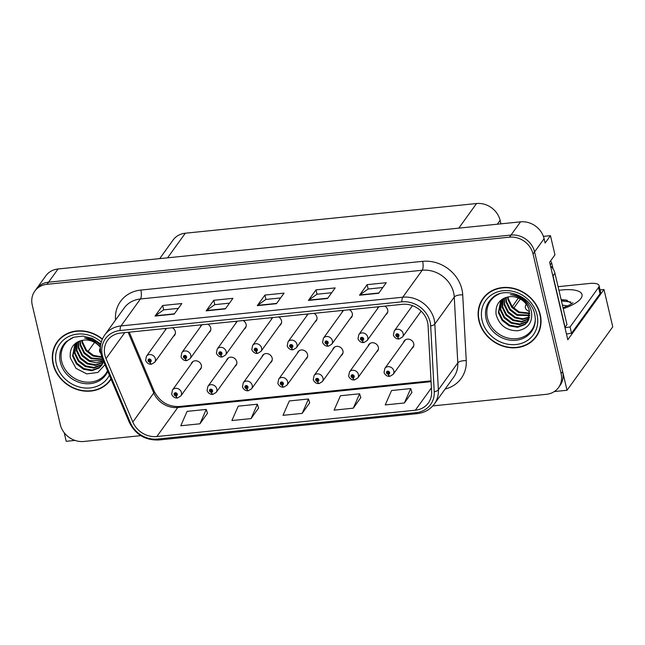 <?xml version="1.0" encoding="UTF-8"?>
<svg xmlns="http://www.w3.org/2000/svg" width="645" height="645" viewBox="0 0 645 645"><rect width="100%" height="100%" fill="white"/><g stroke="black" fill="none" stroke-linecap="round" stroke-linejoin="round"><path stroke-width="0.97" d="M305.609 359.329A5.458 4.797 -144.2 0 0 306.867 358.177A5.458 4.797 -144.2 0 0 307.544 354.46A5.458 4.797 -144.2 0 0 303.319 350.162A5.458 4.797 -144.2 0 0 298.006 351.791A5.458 4.797 -144.2 0 0 297.305 353.347M341.012 355.726A5.458 4.797 -144.2 0 0 342.261 354.573A5.458 4.797 -144.2 0 0 342.938 350.856A5.458 4.797 -144.2 0 0 338.714 346.55A5.458 4.797 -144.2 0 0 333.401 348.179A5.458 4.797 -144.2 0 0 332.699 349.735M270.215 362.942A5.458 4.797 -144.2 0 0 271.464 361.781A5.458 4.797 -144.2 0 0 272.15 358.072A5.458 4.797 -144.2 0 0 267.917 353.766A5.458 4.797 -144.2 0 0 262.604 355.395A5.458 4.797 -144.2 0 0 261.902 356.951M234.812 366.545A5.458 4.797 -144.2 0 0 236.07 365.392A5.458 4.797 -144.2 0 0 236.747 361.676A5.458 4.797 -144.2 0 0 232.522 357.378A5.458 4.797 -144.2 0 0 227.209 359.007A5.458 4.797 -144.2 0 0 226.508 360.555M199.418 370.157A5.458 4.797 -144.2 0 0 200.676 368.996A5.458 4.797 -144.2 0 0 201.353 365.288A5.458 4.797 -144.2 0 0 197.128 360.982A5.458 4.797 -144.2 0 0 191.815 362.611A5.458 4.797 -144.2 0 0 191.113 364.167M376.406 352.114A5.458 4.797 -144.2 0 0 377.656 350.961A5.458 4.797 -144.2 0 0 378.341 347.244A5.458 4.797 -144.2 0 0 374.116 342.947A5.458 4.797 -144.2 0 0 368.795 344.575A5.458 4.797 -144.2 0 0 368.101 346.131M385.758 314.752A5.458 4.797 -144.2 0 0 387.016 313.591A5.458 4.797 -144.2 0 0 387.693 309.882A5.458 4.797 -144.2 0 0 384.799 306.125M350.364 318.356A5.458 4.797 -144.2 0 0 351.622 317.203A5.458 4.797 -144.2 0 0 352.299 313.486A5.458 4.797 -144.2 0 0 349.397 309.737M314.97 321.968A5.458 4.797 -144.2 0 0 316.219 320.807A5.458 4.797 -144.2 0 0 316.905 317.098A5.458 4.797 -144.2 0 0 314.002 313.341M279.567 325.572A5.458 4.797 -144.2 0 0 280.825 324.419A5.458 4.797 -144.2 0 0 281.502 320.702A5.458 4.797 -144.2 0 0 278.608 316.945M244.173 329.176A5.458 4.797 -144.2 0 0 245.431 328.023A5.458 4.797 -144.2 0 0 246.108 324.306A5.458 4.797 -144.2 0 0 243.205 320.557M208.778 332.788A5.458 4.797 -144.2 0 0 210.028 331.635A5.458 4.797 -144.2 0 0 210.713 327.918A5.458 4.797 -144.2 0 0 207.811 324.161M173.376 336.392A5.458 4.797 -144.2 0 0 174.634 335.239A5.458 4.797 -144.2 0 0 175.311 331.522A5.458 4.797 -144.2 0 0 172.409 327.773M411.8 348.51A5.458 4.797 -144.2 0 0 413.058 347.357A5.458 4.797 -144.2 0 0 413.735 343.64A5.458 4.797 -144.2 0 0 409.511 339.334A5.458 4.797 -144.2 0 0 404.197 340.963A5.458 4.797 -144.2 0 0 403.496 342.519M600.076 289.928L603.994 289.524L567.802 339.738L549.621 262.225L554.958 254.823L550.459 235.659L545.13 243.06L544.098 238.682A20.479 17.995 -144.2 0 0 520.523 221.848L58.058 268.981A20.479 17.995 -144.2 0 0 45.851 275.794L36.33 289A20.479 17.995 -144.2 0 1 48.536 282.196A20.479 17.995 -144.2 0 0 36.33 289L34.806 291.121A20.479 17.995 -144.2 0 0 32.25 305.045L60.299 424.636A20.479 17.995 -144.2 0 0 83.874 441.47L140.812 435.665M543.413 236.384L550.459 235.659M64.218 432.739L66.225 441.309L74.997 440.414M432.811 405.907L546.339 394.329A20.479 17.995 -144.2 0 0 558.546 387.524A20.479 17.995 -144.2 0 0 561.102 373.592L533.052 254.009A20.479 17.995 -144.2 0 0 509.477 237.175L511.001 235.062L48.536 282.196L511.001 235.062A20.479 17.995 -144.2 0 1 534.576 251.889A20.479 17.995 -144.2 0 0 511.001 235.062L520.523 221.848M603.994 289.524L612.75 326.846L567.028 390.265L534.576 251.889L562.625 371.48A20.479 17.995 -144.2 0 1 560.07 385.412L558.546 387.524M554.313 391.563L567.028 390.265M378.518 306.762A5.458 4.797 -144.2 0 0 378.155 307.205A5.458 4.797 -144.2 0 0 377.454 308.762M343.124 310.374A5.458 4.797 -144.2 0 0 342.761 310.817A5.458 4.797 -144.2 0 0 342.06 312.365M307.73 313.978A5.458 4.797 -144.2 0 0 307.359 314.421A5.458 4.797 -144.2 0 0 306.657 315.977M272.327 317.59A5.458 4.797 -144.2 0 0 271.964 318.025A5.458 4.797 -144.2 0 0 271.263 319.581M236.933 321.194A5.458 4.797 -144.2 0 0 236.57 321.637A5.458 4.797 -144.2 0 0 235.868 323.193M201.53 324.806A5.458 4.797 -144.2 0 0 201.167 325.241A5.458 4.797 -144.2 0 0 200.466 326.797M166.136 328.41A5.458 4.797 -144.2 0 0 165.773 328.853A5.458 4.797 -144.2 0 0 165.072 330.409M159.686 258.629L173.102 240.021A20.479 17.995 35.8 0 1 185.309 233.216L476.534 203.53A20.479 17.995 35.8 0 1 500.109 220.364L500.931 223.847M518.33 298.022L512.275 306.722M102.402 339.028A32.774 28.799 -144.2 0 0 57.195 341.858A32.774 28.799 -144.2 0 0 53.108 364.143A32.774 28.799 -144.2 0 0 78.472 389.959A32.774 28.799 -144.2 0 0 110.359 380.187A32.774 28.799 -144.2 0 0 111.061 379.155A32.774 28.799 -144.2 0 1 108.852 381.558M478.904 320.75A32.774 28.799 -144.2 0 0 504.261 346.567A32.774 28.799 -144.2 0 0 536.156 336.787A32.774 28.799 -144.2 0 0 540.236 314.494A32.774 28.799 -144.2 0 0 514.871 288.686A32.774 28.799 -144.2 0 0 482.984 298.458A32.774 28.799 -144.2 0 0 478.904 320.75M534.64 338.157A32.774 28.799 -144.2 0 0 536.89 335.706M104.901 355.169A21.849 19.197 35.8 0 1 107.626 340.31A21.849 19.197 35.8 0 1 120.655 333.046L402.424 304.327A21.849 19.197 35.8 0 1 428.078 325.789L431.602 391.596A21.849 19.197 35.8 0 1 428.377 402.94A21.849 19.197 35.8 0 1 415.348 410.204L156.832 436.552A21.849 19.197 35.8 0 1 132.814 422.048L106.03 358.612A21.849 19.197 35.8 0 1 104.901 355.169M102.345 355.427A24.575 21.599 -144.2 0 0 103.619 359.305L130.403 422.733A24.575 21.599 -144.2 0 0 157.42 439.051L415.936 412.703A24.575 21.599 -144.2 0 0 434.222 391.773L430.691 325.967A24.575 21.599 -144.2 0 0 401.835 301.828L120.067 330.546A24.575 21.599 -144.2 0 0 102.345 355.427M378.671 293.273L386.291 282.704L367.126 284.655L359.507 295.225L378.671 293.273M382.816 287.525L368.101 289.025L359.789 294.934A5.458 1.854 84.2 0 0 359.507 295.225M368.15 289.016L367.126 284.655M327.555 298.482L335.182 287.912L316.01 289.863L308.391 300.433L327.555 298.482M331.699 292.733L316.985 294.233L308.673 300.143A5.458 1.854 84.2 0 0 308.391 300.433M317.034 294.233L316.01 289.863M174.215 314.107L181.834 303.537L162.661 305.496L155.042 316.066L174.215 314.107M178.359 308.366L163.637 309.866L155.324 315.776A5.458 1.854 84.2 0 0 155.042 316.066M163.685 309.858L162.661 305.496M225.331 308.899L232.95 298.329L213.777 300.288L206.158 310.858L225.331 308.899M229.467 303.158L214.753 304.658L206.44 310.559A5.458 1.854 84.2 0 0 206.158 310.858M214.801 304.65L213.777 300.288M276.447 303.69L284.066 293.12L264.893 295.071L257.274 305.641L276.447 303.69M280.583 297.942L265.869 299.441L257.557 305.351A5.458 1.854 84.2 0 0 257.274 305.641M265.917 299.441L264.893 295.071M509.477 237.175L47.012 284.308A20.479 17.995 -144.2 0 0 34.806 291.121M404.399 402.972L410.728 388.58L391.555 390.531L385.234 404.923L404.399 402.972L411.921 392.41M251.058 418.597L257.379 404.205L238.215 406.165L231.886 420.548L251.058 418.597L258.572 408.035M199.942 423.805L206.263 409.414L187.098 411.373L180.777 425.765L199.942 423.805L207.456 413.251M353.291 408.18L359.612 393.789L340.439 395.74L334.118 410.131L353.291 408.18L360.805 397.618M302.174 413.389L308.495 398.997L289.323 400.948L283.002 415.34L302.174 413.389L309.689 402.827M308.495 398.997L309.713 402.923M257.379 404.205L258.605 408.132M206.263 409.414L207.488 413.34M359.612 393.789L360.829 397.715M410.728 388.58L411.945 392.507M483.774 297.426A32.774 28.799 -144.2 0 0 482.162 300.32M57.986 340.818A32.774 28.799 -144.2 0 0 56.373 343.721M405.447 339.81L384.855 368.376A5.12 4.499 35.8 0 1 389.838 366.844A5.12 4.499 35.8 0 1 393.805 370.875A5.12 4.499 35.8 0 1 393.168 374.358L389.943 376.301A3.41 1.209 -98.3 0 1 388.5 374.245A1.709 1.5 -144.2 0 0 387.693 371.125A1.709 1.5 -144.2 0 0 388.355 374.261L388.177 373.318A0.685 0.597 35.8 0 1 387.508 372.286A0.685 0.597 35.8 0 1 388.701 372.625L388.177 373.318M388.355 374.261A3.41 1.105 86.6 0 0 389.507 376.341A3.41 1.105 86.6 0 0 389.709 376.277M388.709 372.657L388.5 374.245M388.701 372.625A0.685 0.597 35.8 0 1 388.234 373.31M459.595 403.173L464.731 402.649M412.486 305.666L394.216 331.006A5.12 4.499 35.8 0 1 399.199 329.474A5.12 4.499 35.8 0 1 403.157 333.513A5.12 4.499 35.8 0 1 402.52 336.996L399.303 338.931A3.41 1.209 -98.3 0 1 397.852 336.875A1.709 1.5 -144.2 0 0 397.046 333.755A1.709 1.5 -144.2 0 0 397.715 336.892L397.538 335.948A0.685 0.597 35.8 0 1 396.86 334.924A0.685 0.597 35.8 0 1 398.054 335.255L397.538 335.948M397.715 336.892A3.41 1.105 86.6 0 0 398.868 338.98A3.41 1.105 86.6 0 0 399.07 338.907M398.062 335.287L397.852 336.875M398.054 335.255A0.685 0.597 35.8 0 1 397.594 335.94M370.053 343.414L349.461 371.98A5.12 4.499 35.8 0 1 354.444 370.456A5.12 4.499 35.8 0 1 358.41 374.487A5.12 4.499 35.8 0 1 357.765 377.97L354.548 379.905A3.41 1.209 -98.3 0 1 353.097 377.849A1.709 1.5 -144.2 0 0 352.299 374.729A1.709 1.5 -144.2 0 0 352.96 377.865L352.783 376.922A0.685 0.597 35.8 0 1 352.106 375.898A0.685 0.597 35.8 0 1 353.218 376.696A0.685 0.597 35.8 0 1 352.839 376.922L353.097 377.849M353.299 376.212L352.783 376.922M352.96 377.865A3.41 1.105 86.6 0 0 354.113 379.953A3.41 1.105 86.6 0 0 354.315 379.881M353.307 376.261L352.839 376.922M334.65 347.026L314.067 375.584A5.12 4.499 35.8 0 1 319.049 374.06A5.12 4.499 35.8 0 1 323.008 378.091A5.12 4.499 35.8 0 1 322.371 381.574L319.146 383.517A3.41 1.209 -98.3 0 1 317.703 381.461A1.709 1.5 -144.2 0 0 316.897 378.341A1.709 1.5 -144.2 0 0 317.566 381.477L317.38 380.534A0.685 0.597 35.8 0 1 316.711 379.502A0.685 0.597 35.8 0 1 317.904 379.841L317.38 380.534M317.566 381.477A3.41 1.105 86.6 0 0 318.711 383.557A3.41 1.105 86.6 0 0 318.912 383.493M317.912 379.873L317.703 381.461M317.904 379.841A0.685 0.597 35.8 0 1 317.437 380.526M299.256 350.63L278.664 379.195A5.12 4.499 35.8 0 1 283.647 377.664A5.12 4.499 35.8 0 1 287.614 381.703A5.12 4.499 35.8 0 1 286.977 385.186L283.752 387.121A3.41 1.209 -98.3 0 1 282.3 385.065A1.709 1.5 -144.2 0 0 281.502 381.945A1.709 1.5 -144.2 0 0 282.163 385.081L281.986 384.138A0.685 0.597 35.8 0 1 281.317 383.114A0.685 0.597 35.8 0 1 282.421 383.912A0.685 0.597 35.8 0 1 282.042 384.13L282.3 385.065M282.502 383.428L281.986 384.138M282.163 385.081A3.41 1.105 86.6 0 0 283.316 387.169A3.41 1.105 86.6 0 0 283.518 387.097M282.51 383.477L282.042 384.13M378.921 306.722L358.822 334.61A5.12 4.499 35.8 0 1 363.804 333.086A5.12 4.499 35.8 0 1 367.763 337.117A5.12 4.499 35.8 0 1 367.126 340.6L363.901 342.543A3.41 1.209 -98.3 0 1 362.458 340.487A1.709 1.5 -144.2 0 0 361.651 337.359A1.709 1.5 -144.2 0 0 362.313 340.495L362.135 339.552A0.685 0.597 35.8 0 1 361.466 338.528A0.685 0.597 35.8 0 1 362.571 339.326A0.685 0.597 35.8 0 1 362.192 339.552L362.458 340.487M362.651 338.843L362.135 339.552M362.313 340.495A3.41 1.105 86.6 0 0 363.466 342.584A3.41 1.105 86.6 0 0 363.667 342.511M362.667 338.899L362.192 339.552M343.527 310.334L323.419 338.222A5.12 4.499 35.8 0 1 328.402 336.69A5.12 4.499 35.8 0 1 332.369 340.729A5.12 4.499 35.8 0 1 331.732 344.212L328.507 346.147A3.41 1.209 -98.3 0 1 327.055 344.091A1.709 1.5 -144.2 0 0 326.257 340.971A1.709 1.5 -144.2 0 0 326.918 344.108L326.741 343.164A0.685 0.597 35.8 0 1 326.072 342.132A0.685 0.597 35.8 0 1 327.265 342.471L326.741 343.164M326.918 344.108A3.41 1.105 86.6 0 0 328.071 346.196A3.41 1.105 86.6 0 0 328.273 346.123M327.265 342.503L327.055 344.091M327.265 342.471A0.685 0.597 35.8 0 1 326.797 343.156M308.125 313.938L288.025 341.826A5.12 4.499 35.8 0 1 293.007 340.302A5.12 4.499 35.8 0 1 296.966 344.333A5.12 4.499 35.8 0 1 296.329 347.816L293.104 349.759A3.41 1.209 -98.3 0 1 291.661 347.703A1.709 1.5 -144.2 0 0 290.855 344.575A1.709 1.5 -144.2 0 0 291.524 347.711L291.346 346.768A0.685 0.597 35.8 0 1 290.669 345.744A0.685 0.597 35.8 0 1 291.782 346.542A0.685 0.597 35.8 0 1 291.403 346.768L291.661 347.703M291.863 346.059L291.346 346.768M291.524 347.711A3.41 1.105 86.6 0 0 292.677 349.8A3.41 1.105 86.6 0 0 292.878 349.727M291.871 346.115L291.403 346.768M272.73 317.55L252.63 345.438A5.12 4.499 35.8 0 1 257.613 343.906A5.12 4.499 35.8 0 1 261.572 347.937A5.12 4.499 35.8 0 1 260.935 351.42L257.71 353.363A3.41 1.209 -98.3 0 1 256.267 351.307A1.709 1.5 -144.2 0 0 255.46 348.187A1.709 1.5 -144.2 0 0 256.121 351.323L255.944 350.38A0.685 0.597 35.8 0 1 255.275 349.348A0.685 0.597 35.8 0 1 256.468 349.687L255.944 350.38M256.121 351.323A3.41 1.105 86.6 0 0 257.274 353.412A3.41 1.105 86.6 0 0 257.476 353.339M256.476 349.719L256.267 351.307M256.468 349.687A0.685 0.597 35.8 0 1 256 350.372M87.914 351.646L94.565 342.414M561.126 299.659L566.173 300.062L571.849 303.634M567.608 305.98L562.496 305.085M558.078 286.678L589.586 283.461A13.658 4.579 166.8 0 1 599.068 285.63L600.535 291.895A13.658 4.579 166.8 0 1 600.027 293.709L571.526 333.239A13.658 4.579 -13.2 0 0 566.479 334.11M513.702 308.245L520.354 299.022M565.012 327.845A13.658 4.579 166.8 0 1 570.059 326.983L571.526 333.239M599.068 285.63A13.658 4.579 166.8 0 1 598.552 287.444L570.059 326.983M552.33 273.77A13.658 11.997 35.8 0 1 553.031 275.915L565.068 327.257A13.658 11.997 -144.2 0 0 564.875 327.265M553.031 275.915L554.934 273.27A13.658 11.997 -144.2 0 0 550.483 265.893M565.068 327.257L566.979 324.612L554.934 273.27M567.165 300.272L561.198 299.981M570.873 302.005L561.432 300.973M107.53 370.778A25.26 22.196 35.8 0 1 83.044 381.655A25.26 22.196 35.8 0 1 61.662 361.313A25.26 22.196 35.8 0 1 73.514 337.319M100.41 347.502A17.068 14.996 -144.2 0 0 83.923 340.084C73.925 341.898 69.386 347.832 70.305 357.886L76.021 368.36L86.736 373.906L97.863 372.455L104.966 364.707M110.908 378.776A32.427 28.501 35.8 0 1 110.085 379.986A32.427 28.501 35.8 0 1 78.529 389.661A32.427 28.501 35.8 0 1 53.43 364.111A32.427 28.501 35.8 0 1 57.478 342.06A32.427 28.501 35.8 0 1 102.281 339.31M57.478 342.06L59.001 339.939A32.427 28.501 35.8 0 1 60.227 338.367M101.942 357.451L92.945 356.008L85.914 350.654L82.092 342.826L81.77 340.391M101.733 356.854L93.42 355.347L86.39 349.993L82.568 342.164L82.286 340.286M102.765 359.499L91.042 358.652L84.003 353.299L80.19 345.47L79.883 340.907M102.571 359.031L91.517 357.991L84.479 352.638L80.665 344.809L80.327 340.762M103.41 361.023L96.516 362.845L89.131 361.297L82.1 355.943L78.287 348.115L78.271 341.576M103.265 360.692L89.607 360.636L82.576 355.282L78.763 347.453L78.65 341.399M103.224 362.482L95.549 365.441L87.228 363.941L80.198 358.588L76.376 350.759L76.9 342.318M103.369 362.087L96.024 364.78L87.704 363.28L80.673 357.927L76.86 350.098L77.223 342.132M102.539 363.998L100.983 365.392L93.646 368.085L85.325 366.578L78.295 361.224L74.473 353.396L75.86 343.035M102.732 363.627L101.459 364.731L94.122 367.424L85.801 365.917L78.771 360.563L74.949 352.734L76.078 342.874M103.571 361.418L101.676 365.376L99.072 368.037L91.735 370.73L83.415 369.222L76.384 363.869L72.571 356.04L74.941 344.099L75.65 343.188M101.91 365.046L99.548 367.376L92.211 370.069L83.898 368.561L76.86 363.208L73.046 355.379L75.183 343.769M100.604 345.357L99.378 344.116C95.057 340.262 90.139 338.23 84.608 338.028L93.557 340.721L100.459 346.696M535.294 319.872A25.26 22.196 35.8 0 1 513.025 338.778A25.26 22.196 35.8 0 1 487.451 317.921A25.26 22.196 35.8 0 1 499.303 293.927M529.351 310.713A17.068 14.996 -144.2 0 0 509.711 296.684C499.714 298.498 495.175 304.432 496.094 314.486C499.343 325.354 506.543 330.772 517.701 330.756C528.191 328.668 532.786 322.298 531.488 311.656C530.561 307.512 528.457 303.868 525.167 300.715C520.846 296.861 515.927 294.838 510.397 294.628C520.829 296.2 527.15 301.562 529.351 310.713L527.465 321.984L524.861 324.637L517.524 327.329L509.203 325.83L502.173 320.476L498.359 312.648L500.73 300.699L501.439 299.788M479.219 320.718A32.427 28.501 35.8 0 1 483.266 298.659A32.427 28.501 35.8 0 1 514.823 288.984A32.427 28.501 35.8 0 1 539.921 314.526A32.427 28.501 35.8 0 1 535.874 336.585A32.427 28.501 35.8 0 1 504.317 346.26A32.427 28.501 35.8 0 1 479.219 320.718M483.266 298.659L484.79 296.547A32.427 28.501 35.8 0 1 486.016 294.975M529.819 313.647L518.733 312.615L511.703 307.262L507.881 299.433L507.559 296.99M529.779 313.115L519.209 311.954L512.178 306.601L508.357 298.772L508.075 296.894M529.787 315.639L516.83 315.26L509.792 309.906L505.978 302.078L505.672 297.514M529.819 315.155L517.306 314.599L510.276 309.245L506.454 301.417L506.115 297.369M529.505 317.437L522.506 319.444L514.92 317.896L507.889 312.543L504.076 304.714L504.059 298.175M529.601 317.001L522.74 318.783L515.395 317.235L508.365 311.882L504.551 304.053L504.438 297.998M529.013 319.09L521.337 322.048L513.017 320.541L505.986 315.187L502.165 307.359L502.689 298.925M529.158 318.686L521.813 321.387L513.493 319.88L506.462 314.526L502.649 306.697L503.011 298.732M528.328 320.597L526.772 322L519.435 324.685L511.114 323.185L504.084 317.832L500.262 310.003L501.649 299.635M528.521 320.234L527.247 321.339L519.91 324.024L511.59 322.524L504.559 317.171L500.738 309.342L501.866 299.474M527.699 321.645L525.336 323.975L518 326.668L509.687 325.169L502.649 319.815L498.835 311.986L500.972 300.368M538.502 332.812A32.427 28.501 35.8 0 1 537.398 334.473L535.874 336.585M553.079 268.941L551.668 262.934A3.41 2.999 -144.2 0 0 550.483 261.023M263.861 354.242L243.27 382.799A5.12 4.499 35.8 0 1 248.252 381.276A5.12 4.499 35.8 0 1 252.211 385.307A5.12 4.499 35.8 0 1 251.574 388.79L248.357 390.733A3.41 1.209 -98.3 0 1 246.906 388.677A1.709 1.5 -144.2 0 0 246.1 385.557A1.709 1.5 -144.2 0 0 246.769 388.693L246.592 387.75A0.685 0.597 35.8 0 1 245.914 386.718A0.685 0.597 35.8 0 1 247.108 387.056L246.592 387.75M246.769 388.693A3.41 1.105 86.6 0 0 247.922 390.773A3.41 1.105 86.6 0 0 248.123 390.701M247.116 387.089L246.906 388.677M247.108 387.056A0.685 0.597 35.8 0 1 246.648 387.742M228.459 357.846L207.875 386.411A5.12 4.499 35.8 0 1 212.858 384.88A5.12 4.499 35.8 0 1 216.817 388.919A5.12 4.499 35.8 0 1 216.18 392.402L212.955 394.337A3.41 1.209 -98.3 0 1 211.512 392.281A1.709 1.5 -144.2 0 0 210.705 389.161A1.709 1.5 -144.2 0 0 211.367 392.297L211.189 391.354A0.685 0.597 35.8 0 1 210.52 390.33A0.685 0.597 35.8 0 1 211.625 391.128A0.685 0.597 35.8 0 1 211.246 391.346L211.512 392.281M211.705 390.644L211.189 391.354M211.367 392.297A3.41 1.105 86.6 0 0 212.519 394.385A3.41 1.105 86.6 0 0 212.721 394.313M211.721 390.693L211.246 391.346M193.065 361.458L172.473 390.015A5.12 4.499 35.8 0 1 177.456 388.492A5.12 4.499 35.8 0 1 181.422 392.523A5.12 4.499 35.8 0 1 180.785 396.006L177.56 397.949A3.41 1.209 -98.3 0 1 176.109 395.893A1.709 1.5 -144.2 0 0 175.311 392.765A1.709 1.5 -144.2 0 0 175.972 395.901L175.795 394.966A0.685 0.597 35.8 0 1 175.126 393.934A0.685 0.597 35.8 0 1 176.319 394.272L175.795 394.966M175.972 395.901A3.41 1.105 86.6 0 0 177.125 397.989A3.41 1.105 86.6 0 0 177.327 397.917M176.319 394.305L176.109 395.893M176.319 394.272A0.685 0.597 35.8 0 1 175.851 394.958M237.336 321.154L217.228 349.042A5.12 4.499 35.8 0 1 222.211 347.518A5.12 4.499 35.8 0 1 226.177 351.549A5.12 4.499 35.8 0 1 225.54 355.032L222.315 356.975A3.41 1.209 -98.3 0 1 220.864 354.911A1.709 1.5 -144.2 0 0 220.066 351.791A1.709 1.5 -144.2 0 0 220.727 354.927L220.55 353.984A0.685 0.597 35.8 0 1 219.881 352.96A0.685 0.597 35.8 0 1 220.985 353.758A0.685 0.597 35.8 0 1 220.606 353.984L220.864 354.911M221.066 353.275L220.55 353.984M220.727 354.927A3.41 1.105 86.6 0 0 221.88 357.016A3.41 1.105 86.6 0 0 222.082 356.943M221.074 353.331L220.606 353.984M201.933 324.766L181.834 352.654A5.12 4.499 35.8 0 1 186.816 351.122A5.12 4.499 35.8 0 1 190.775 355.153A5.12 4.499 35.8 0 1 190.138 358.636L186.913 360.579A3.41 1.209 -98.3 0 1 185.47 358.523A1.709 1.5 -144.2 0 0 184.663 355.403A1.709 1.5 -144.2 0 0 185.333 358.539L185.155 357.596A0.685 0.597 35.8 0 1 184.478 356.564A0.685 0.597 35.8 0 1 185.671 356.903L185.155 357.596M185.333 358.539A3.41 1.105 86.6 0 0 186.486 360.628A3.41 1.105 86.6 0 0 186.687 360.555M185.679 356.935L185.47 358.523M185.671 356.903A0.685 0.597 35.8 0 1 185.212 357.588M166.539 328.369L146.431 356.258A5.12 4.499 35.8 0 1 151.414 354.734A5.12 4.499 35.8 0 1 155.381 358.765A5.12 4.499 35.8 0 1 154.744 362.248L151.519 364.183A3.41 1.209 -98.3 0 1 150.075 362.127A1.709 1.5 -144.2 0 0 149.269 359.007A1.709 1.5 -144.2 0 0 149.93 362.143L149.753 361.2A0.685 0.597 35.8 0 1 149.084 360.176A0.685 0.597 35.8 0 1 150.188 360.974A0.685 0.597 35.8 0 1 149.809 361.2L150.075 362.127M150.269 360.49L149.753 361.2M149.93 362.143A3.41 1.105 86.6 0 0 151.083 364.231A3.41 1.105 86.6 0 0 151.285 364.159M150.285 360.539L149.809 361.2M58.058 268.981L47.012 284.308M544.098 238.682L533.052 254.009M476.534 203.53L458.797 228.136M185.309 233.216L167.571 257.823M500.109 220.364L497.335 224.21M115.536 320.001A34.137 30.001 35.8 0 1 140.868 290.065L422.644 261.346A6.829 2.314 -95.8 0 1 422.201 270.255L140.433 298.974A27.308 24.002 -144.2 0 0 124.154 308.044L104.724 334.997A27.308 24.002 35.8 0 1 121.002 325.927A6.829 2.314 84.2 0 0 120.067 330.546M422.644 261.346A34.137 30.001 35.8 0 1 461.933 289.395A34.137 30.001 35.8 0 1 462.723 294.886L466.246 360.684A34.137 30.001 35.8 0 1 445.139 389.024M453.637 292.693A27.308 24.002 -144.2 0 0 422.201 270.255L402.77 297.208A27.308 24.002 35.8 0 1 434.835 324.032L438.366 389.838A27.308 24.002 35.8 0 1 434.327 404.02L453.757 377.067A27.308 24.002 -144.2 0 0 457.797 362.885L454.265 297.079A27.308 24.002 -144.2 0 0 453.637 292.693M104.724 334.997C100.709 340.786 99.483 347.284 101.063 354.484L102.474 358.814A6.829 1.854 -22.9 0 0 103.619 359.305M102.474 358.814L129.258 422.241C135.402 434.528 145.238 440.438 158.759 439.979A6.829 2.314 -95.8 0 1 157.42 439.051M415.936 412.703A6.829 2.314 84.2 0 0 417.275 413.63C424.483 412.784 430.167 409.583 434.327 404.02M434.222 391.773A6.829 2.661 -3.1 0 0 438.366 389.838L457.797 362.885A6.829 2.661 176.9 0 1 466.246 360.684M129.258 422.241A6.829 1.854 -22.9 0 0 130.403 422.733M430.691 325.967A6.829 2.661 -3.1 0 0 434.835 324.032L454.265 297.079A6.829 2.661 176.9 0 1 462.723 294.886M401.835 301.828A6.829 2.314 -95.8 0 1 402.77 297.208L121.002 325.927L140.433 298.974A6.829 2.314 -95.8 0 0 140.868 290.065M561.102 373.592L562.625 371.48M415.348 410.204L431.408 387.927M106.03 358.612L124.767 332.627M132.814 422.048L153.768 392.974A21.849 19.197 -144.2 0 0 177.786 407.479L431.07 381.671M128.145 332.288L153.768 392.974A12.287 3.338 157.1 0 0 154.22 391.305C159.686 401.762 168.006 406.842 179.189 406.527L431.029 380.856M156.832 436.552L177.786 407.479A12.287 4.168 -95.8 0 1 179.189 406.527M276.649 303.408L257.557 305.351M225.532 308.616L206.44 310.559M174.416 313.825L155.324 315.776M327.765 298.2L308.673 300.143M378.881 292.991L359.789 294.934M100.797 353.21A29.081 9.764 166.8 0 1 100.394 347.832M558.933 290.315A29.081 9.764 166.8 0 1 561.811 289.968A29.081 9.764 166.8 0 1 582.088 295.088A29.081 9.764 166.8 0 1 563.238 308.665M529.529 311.479A29.081 9.764 166.8 0 1 526.304 304.247M598.552 287.444L600.027 293.709M107.78 371.375A25.961 22.817 35.8 0 1 82.705 383.291A25.961 22.817 35.8 0 1 60.34 362.305A25.961 22.817 35.8 0 1 66.443 341.463L73.82 337.214L82.923 336.093L92.428 338.448L100.83 344.019M109.4 375.221A29.356 25.8 35.8 0 1 80.907 387.411A29.356 25.8 35.8 0 1 56.309 363.82A29.356 25.8 35.8 0 1 68.741 336.537A29.356 25.8 35.8 0 1 101.305 342.027M533.609 327.894A25.961 22.817 35.8 0 1 508.55 339.907A25.961 22.817 35.8 0 1 486.128 318.912A25.961 22.817 35.8 0 1 492.232 298.063C503.713 285.84 531.399 295.668 534.673 314.284C535.769 319.194 535.415 323.734 533.609 327.894M482.097 320.42A29.356 25.8 35.8 0 1 503.253 290.702A29.356 25.8 35.8 0 1 537.043 314.825A29.356 25.8 35.8 0 1 515.887 344.543A29.356 25.8 35.8 0 1 482.097 320.42M551.668 262.934L550.25 264.91M158.759 439.979L417.275 413.63M129.25 332.167L154.22 391.305M384.855 368.376L384.089 372.31C383.719 371.996 385.363 376.599 389.507 376.341M413.759 345.801L393.168 374.358M394.216 331.006L393.45 334.94C393.079 334.626 394.724 339.23 398.868 338.98M421.153 311.148L402.52 336.996M349.461 371.98L348.695 375.914C348.324 375.6 349.969 380.203 354.113 379.953M378.357 349.405L357.765 377.97M314.067 375.584L313.301 379.526C312.922 379.212 314.575 383.815 318.711 383.557M342.963 353.017L322.371 381.574M278.664 379.195L277.898 383.13C277.527 382.816 279.172 387.419 283.316 387.169M307.56 356.62L286.977 385.186M358.822 334.61L358.048 338.552C357.677 338.238 359.321 342.842 363.466 342.584M387.718 312.043L367.126 340.6M323.419 338.222L322.653 342.156C322.282 341.842 323.927 346.446 328.071 346.196M352.315 315.647L331.732 344.212M288.025 341.826L287.259 345.76C286.88 345.446 288.533 350.058 292.677 349.8M316.921 319.251L296.329 347.816M252.63 345.438L251.856 349.372C251.486 349.058 253.13 353.662 257.274 353.412M281.526 322.863L260.935 351.42M572.953 302.755L570.188 304.666L563.037 307.826M110.085 379.986L110.924 378.825M243.27 382.799L242.504 386.742C242.133 386.428 243.778 391.031 247.922 390.773M272.166 360.233L251.574 388.79M207.875 386.411L207.101 390.346C206.731 390.031 208.375 394.635 212.519 394.385M236.771 363.836L216.18 392.402M172.473 390.015L171.707 393.958C171.336 393.644 172.981 398.247 177.125 397.989M201.369 367.448L180.785 396.006M217.228 349.042L216.462 352.976C216.091 352.662 217.736 357.266 221.88 357.016M246.124 326.467L225.54 355.032M181.834 352.654L181.068 356.588C180.689 356.274 182.341 360.878 186.486 360.628M210.73 330.079L190.138 358.636M146.431 356.258L145.665 360.192C145.294 359.878 146.939 364.481 151.083 364.231M175.335 333.683L154.744 362.248"/></g></svg>
